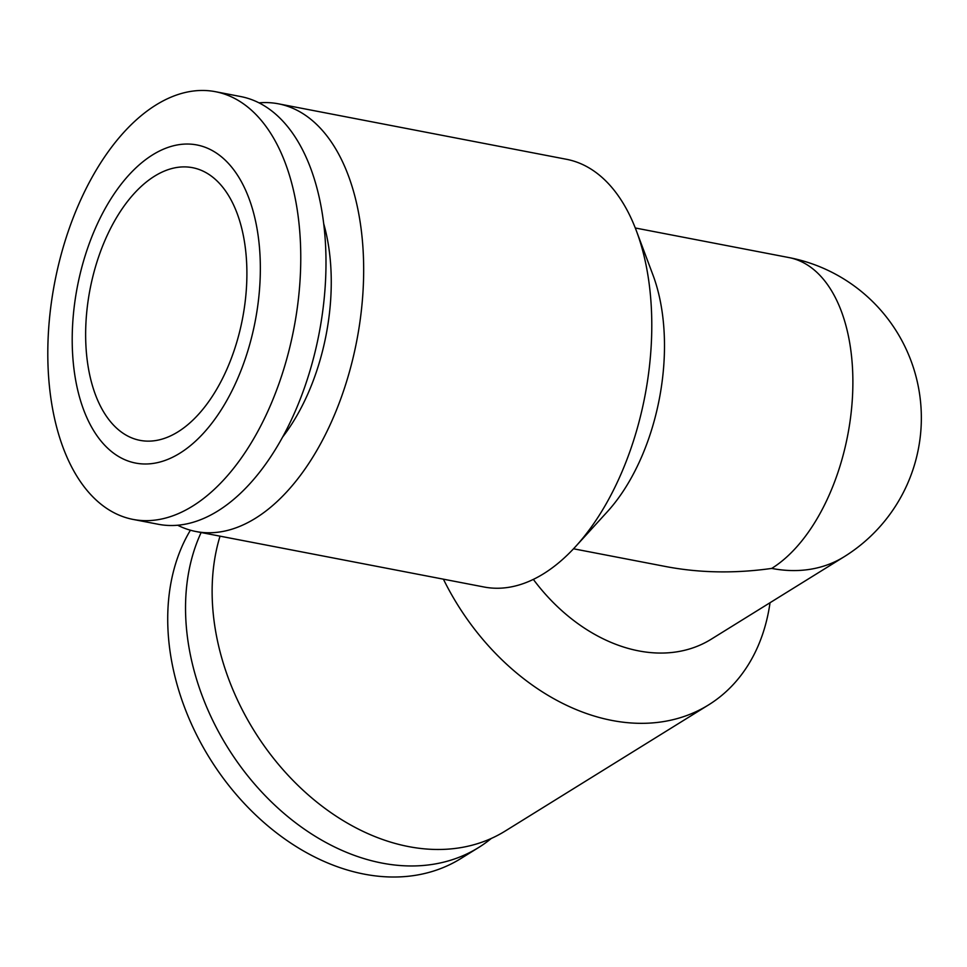 <?xml version="1.0" encoding="UTF-8"?>
<svg xmlns="http://www.w3.org/2000/svg" width="967" height="967" viewBox="0 0 967 967"><rect width="100%" height="100%" fill="white"/><g stroke="black" fill="none" stroke-linecap="round" stroke-linejoin="round"><path stroke-width="1.45" d="M770.034 602.719A217.793 160.449 -121.8 0 1 708.533 704.931A217.793 160.449 -121.8 0 1 612.002 720.451A217.793 160.449 -121.8 0 1 443.406 579.173M708.533 704.931L505.161 831.076A217.793 160.449 -121.8 0 1 408.618 846.596A217.793 160.449 -121.8 0 1 220.029 536.165M573.528 548.785L666.142 566.614C699.818 572.984 735.017 573.588 771.714 568.415A163.35 120.331 -121.8 0 0 844.106 556.774L711.132 639.26A163.35 120.331 -121.8 0 1 638.728 650.9A163.35 120.331 -121.8 0 1 533.349 579.402M491.309 838.437A217.793 160.449 -121.8 0 1 478.556 847.563L460.751 858.611A217.793 160.449 -121.8 0 1 364.208 874.132A217.793 160.449 -121.8 0 1 197.014 735.682A217.793 160.449 -121.8 0 1 190.414 530.218M478.556 847.563A217.793 160.449 -121.8 0 1 382.025 863.084A217.793 160.449 -121.8 0 1 219.316 733.167A217.793 160.449 -121.8 0 1 201.136 532.527M177.686 525.238A217.793 121.794 -79.1 0 0 196.011 531.536L484.129 587.017A217.793 121.794 -79.1 0 0 543.563 573.757A217.793 121.794 -79.1 0 0 575.57 546.573A217.793 121.794 -79.1 0 0 636.371 230.799A217.793 121.794 -79.1 0 0 566.493 159.289L278.375 103.807A217.793 121.794 -79.1 0 0 259.023 102.853M196.011 531.536A217.793 121.794 -79.1 0 0 255.445 518.276A217.793 121.794 -79.1 0 0 363.121 289.58A217.793 121.794 -79.1 0 0 278.375 103.807M575.57 546.573L607.324 511.748A163.35 91.345 -79.1 0 0 652.93 274.918L636.371 230.799M192.542 506.164A217.793 121.794 -79.1 0 0 300.217 277.469A217.793 121.794 -79.1 0 0 215.46 91.696A217.793 121.794 -79.1 0 0 156.025 104.956A217.793 121.794 -79.1 0 0 48.35 333.651A217.793 121.794 -79.1 0 0 133.095 519.424A217.793 121.794 -79.1 0 0 192.542 506.164M179.85 453.221A161.985 90.584 -79.1 0 0 259.361 246.283A161.985 90.584 -79.1 0 0 152.689 154.817A161.985 90.584 -79.1 0 0 73.19 361.755A161.985 90.584 -79.1 0 0 179.85 453.221M133.095 519.424L158.334 524.283A217.793 121.794 -79.1 0 0 217.768 511.023A217.793 121.794 -79.1 0 0 325.444 282.328A217.793 121.794 -79.1 0 0 240.698 96.555L215.46 91.696M323.703 223.691A161.985 90.584 100.9 0 1 282.618 437.06M154.635 176.127A138.849 77.638 100.9 0 1 192.53 167.678A138.849 77.638 100.9 0 1 246.549 286.111A138.849 77.638 100.9 0 1 177.904 431.898A138.849 77.638 100.9 0 1 140.022 440.36A138.849 77.638 100.9 0 1 85.99 321.926A138.849 77.638 100.9 0 1 154.635 176.127M771.714 568.415A163.35 91.345 -79.1 0 0 852.471 396.893A163.35 91.345 -79.1 0 0 788.903 257.56L635.295 227.982M844.106 556.774A163.35 163.35 0 0 0 788.903 257.56"/></g></svg>
